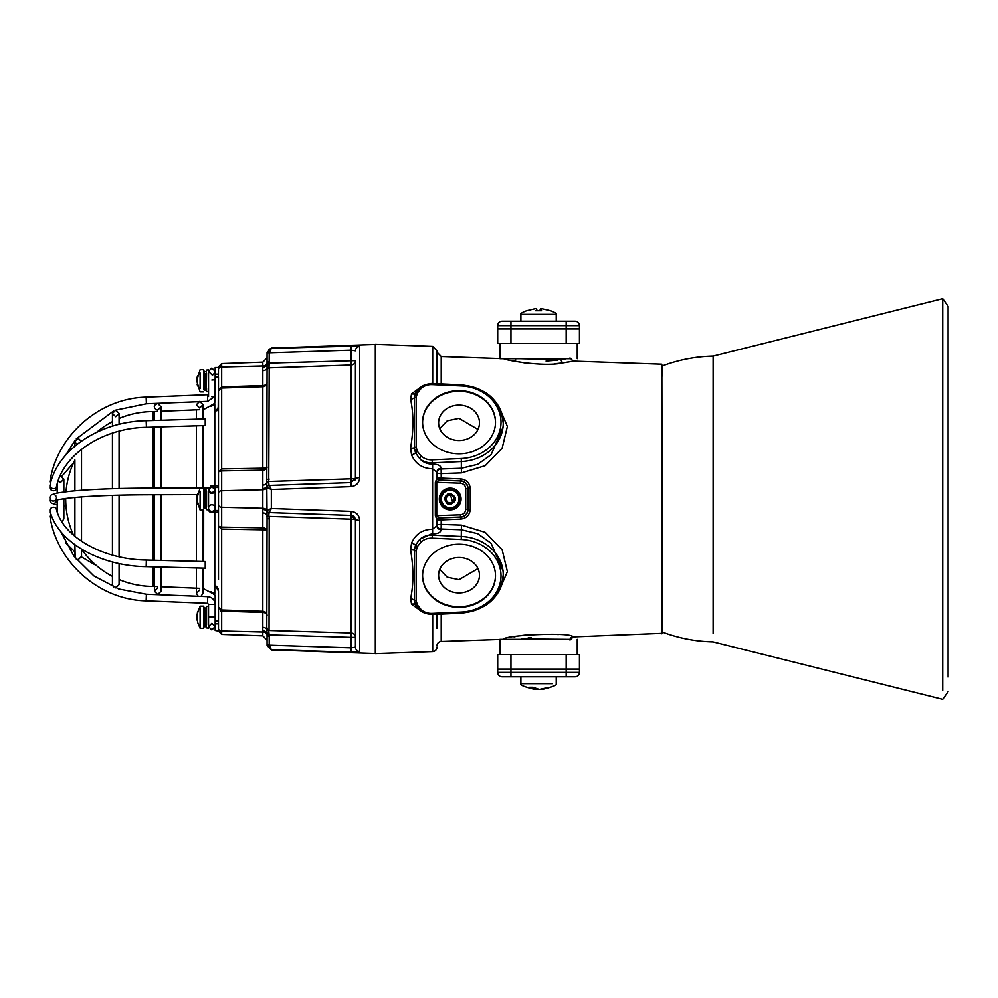 <?xml version="1.0" encoding="UTF-8"?>
<svg xmlns="http://www.w3.org/2000/svg" width="998" height="998" viewBox="0 0 998 998"><rect width="100%" height="100%" fill="white"/><g stroke="black" fill="none" stroke-linecap="round" stroke-linejoin="round"><path stroke-width="1.5" d="M459.043 557.52A20.434 17.69 180 0 0 438.609 575.21A20.434 17.69 180 0 0 459.043 592.912A20.434 17.69 180 0 0 479.477 575.21A20.434 17.69 180 0 0 459.043 557.52M477.98 568.561L459.043 579.676L447.216 577.168L439.756 569.359M459.043 405.088A20.434 17.69 0 0 0 438.609 422.79A20.434 17.69 0 0 0 459.043 440.48A20.434 17.69 0 0 0 479.477 422.79A20.434 17.69 0 0 0 459.043 405.088M439.756 428.641L447.241 420.819L459.043 418.324L477.98 429.439M441.216 517.85L460.689 517.189C465.268 516.602 467.738 514.02 468.124 509.442L470.258 509.292C469.721 515.105 466.528 518.374 460.689 519.085L436.949 520.058A2.208 2.208 -0 0 1 439.083 517.85L441.216 517.85L441.216 524.399L461.438 525.098L485.265 532.346L502.144 549.748L507.396 571.567L499.162 590.804M499.162 407.196L507.396 426.433L502.144 448.252L485.265 465.654L461.438 472.902L441.216 473.601L441.216 480.15L439.083 480.15A2.208 2.208 180 0 1 436.949 477.942L460.689 478.915C466.515 479.614 469.709 482.882 470.258 488.708L470.258 509.292M661.849 633.767L661.849 364.233L662.273 633.318L573.201 636.861L570.008 640.055M421.356 541.702L417.401 546.567L416.166 550.834L416.166 600.684L417.401 604.963L421.356 609.828A14.359 12.438 180 0 0 432.184 613.383L461.238 612.061A41.966 36.352 180 0 0 501.008 575.759A41.966 36.352 180 0 0 461.238 539.469L432.184 538.147A14.359 12.438 180 0 0 431.435 538.134A14.359 12.438 180 0 0 421.356 541.702A2.208 0.773 -130.5 0 1 419.809 539.232A16.567 14.346 0 0 1 431.435 535.115A16.567 14.346 0 0 1 432.296 535.128L432.296 533.905L431.435 533.893L419.809 539.232L415.517 545.07A4.416 1.148 -159.6 0 0 411.588 543.012C415.505 534.105 422.441 529.514 432.371 529.202L436.949 525.884A4.416 3.83 180 0 0 441.141 529.701C440.754 532.396 437.91 533.793 432.608 533.918L432.371 529.202M436.949 472.116L432.371 468.798C422.441 468.486 415.505 463.895 411.588 454.988L410.577 448.114C413.671 430.026 413.671 413.696 410.577 399.125L411.588 393.786A4.416 2.894 -153.6 0 0 415.517 393.012L419.809 387.923A2.208 0.773 49.5 0 1 419.921 387.598L419.921 387.598A2.208 0.773 49.5 0 1 421.356 388.172L417.401 393.037L416.166 397.316L416.166 447.166L417.401 451.433L421.356 456.298A2.208 0.773 130.5 0 0 419.809 458.768C423.214 462.336 427.369 464.107 432.296 464.095L432.608 464.082C437.922 464.207 440.767 465.617 441.141 468.299A4.416 3.83 0 0 0 436.949 472.116L436.949 477.992A2.208 2.208 180 0 0 439.083 480.2L460.502 480.999C465.018 481.61 467.501 484.18 467.95 488.721L467.95 509.279C467.501 513.82 465.018 516.39 460.502 517.001L439.083 517.8A2.208 2.208 -0 0 0 436.949 520.008L436.949 525.884M495.495 575.484A36.452 31.562 0 0 1 459.043 606.772A36.452 31.562 0 0 1 422.591 575.484M459.043 607.333A36.452 31.562 0 0 1 422.591 575.759A36.452 31.562 0 0 1 459.043 544.197A36.452 31.562 0 0 1 495.495 575.759A36.452 31.562 0 0 1 459.043 607.333M495.495 422.516A36.452 31.562 0 0 0 459.043 391.228A36.452 31.562 0 0 0 422.591 422.516M459.043 390.667A36.452 31.562 0 0 0 422.591 422.241A36.452 31.562 0 0 0 459.043 453.803A36.452 31.562 0 0 0 495.495 422.241A36.452 31.562 0 0 0 459.043 390.667M504.115 639.194L503.79 639.281C501.869 635.277 571.467 631.647 573.089 636.836L573.201 636.861M566.452 639.269L521.729 638.87M661.849 364.233L573.201 361.139L563.359 362.848C543.573 367.613 502.431 359.554 503.79 358.719L508.107 359.841M510.365 360.378L525.509 363.097M519.671 358.731L561.101 359.704L566.452 358.731L563.209 359.355M528.167 637.834L531.061 637.485M436.949 614.269L436.949 628.403M436.949 647.203A4.416 4.416 0 0 1 432.695 651.619L375.323 653.628L375.323 344.372L432.695 346.381L436.949 350.797L436.949 383.731M436.949 645.881A4.416 4.416 0 0 1 441.216 641.465L503.79 639.281M503.79 358.719L441.216 356.536L441.216 383.918M423.127 612.535L411.588 604.214L410.577 598.875C413.671 584.179 413.671 567.85 410.577 549.886L411.588 543.012M411.588 393.786L423.127 385.465M662.273 372.354L662.273 376.046M503.179 572.964L503.229 571.28L491.091 543.236L477.605 533.631L461.35 529.738L441.141 529.002A4.416 3.83 180 0 1 436.949 525.185A4.416 0.786 180 0 1 441.216 524.399L441.141 529.701M441.216 356.536L436.949 352.119L436.949 369.597M558.356 634.528L555.736 634.279M531.061 634.304L520.033 635.714M515.692 636.487L513.982 636.836M554.888 363.796L562.523 362.973M563.72 362.798L565.592 362.524M568.049 362.124L573.201 361.139L570.008 357.945M441.216 473.601A4.416 0.786 0 0 1 436.949 472.815A4.416 3.83 0 0 1 441.141 468.998L441.216 473.601M436.949 520.008L435.34 515.442L435.34 482.558L436.949 477.992M561.525 359.642L560.302 359.829M557.907 360.178L546.081 361.114M416.154 391.915L419.921 387.598L431.435 383.494L461.301 385.128A44.174 38.261 180 0 1 503.229 423.339A44.174 38.261 180 0 1 461.35 461.55L461.35 468.262L477.605 464.369L491.091 454.764L503.229 426.72L503.179 425.036M432.184 538.147L432.296 535.128L461.35 536.45A44.174 38.261 0 0 1 503.229 574.661A44.174 38.261 0 0 1 461.35 612.872L432.284 614.481L419.921 610.402A2.208 0.773 -49.5 0 1 419.809 610.077L415.517 604.988L414.357 600.309L414.357 550.272L415.517 545.07A2.208 0.998 -151.7 0 0 417.401 546.567M417.401 604.963A2.208 0.998 151.7 0 1 415.517 604.988A4.416 2.894 -26.4 0 0 411.588 604.214M416.154 606.085L419.921 610.402A2.208 0.773 -49.5 0 0 421.356 609.828M432.608 464.082L432.608 533.918M421.356 456.298A14.359 12.438 0 0 0 432.184 459.853L461.238 458.531L461.35 461.55L432.296 462.872A16.567 14.346 180 0 1 419.809 458.768L415.517 452.93L414.357 447.728L414.357 397.691L415.517 393.012A2.208 0.998 28.3 0 1 417.401 393.037M417.401 451.433A2.208 0.998 151.7 0 0 415.517 452.93A4.416 1.148 -20.4 0 1 411.588 454.988M410.577 448.114A4.416 1.472 4.2 0 0 414.357 447.728A2.208 1.098 -3.9 0 1 416.166 447.166M410.577 399.125A4.416 2.857 174.8 0 0 414.357 397.691A2.208 1.098 3.9 0 1 416.166 397.316M416.166 550.834A2.208 1.098 -176.1 0 1 414.357 550.272A4.416 1.472 175.8 0 0 410.577 549.886M416.166 600.684A2.208 1.098 176.1 0 1 414.357 600.309A4.416 2.857 5.2 0 0 410.577 598.875M435.34 482.558L436.737 482.371L436.737 515.629L435.34 515.442M470.258 488.708L468.124 488.558C467.738 483.98 465.255 481.398 460.689 480.811L441.216 480.15M436.85 519.896A2.208 2.158 -82.8 0 1 438.933 517.762L436.737 515.629L460.415 514.793C463.646 514.357 465.43 512.523 465.742 509.279L465.742 488.721C465.43 485.477 463.646 483.643 460.415 483.207L436.737 482.371L438.933 480.238A2.208 2.158 -97.2 0 1 436.85 478.104M460.415 514.793L460.689 519.085M460.689 478.915L460.415 483.207M575.01 321.181A4.416 4.416 0 0 1 579.439 325.598L497.703 325.598A4.416 4.416 0 0 1 502.119 321.181L575.01 321.181A4.416 4.416 0 0 1 579.439 325.598L579.439 343.262L497.703 343.262L497.703 328.903L579.439 328.903L566.178 328.903L566.178 343.262M497.703 325.598L497.703 328.903L566.178 328.903L566.178 321.181M570.594 358.731L499.911 358.731M499.911 639.269L570.594 639.269M510.951 654.738L497.703 654.738L497.703 669.097L510.951 669.097L497.703 669.097L497.703 672.403A4.416 4.416 0 0 0 502.119 676.819L575.01 676.819A4.416 4.416 0 0 0 579.439 672.403L579.439 669.097L510.951 669.097L510.951 654.738L579.439 654.738L579.439 669.097L510.951 669.097L510.951 672.403L566.178 672.403L566.178 654.738M556.185 314.333L520.944 314.333M535.602 308.582L526.657 310.702L535.938 308.532L537.398 310.702L541.527 310.702L541.028 308.532L540.829 310.665L541.028 308.519L550.472 310.702L541.19 308.532L539.469 310.69M539.731 310.702L535.614 310.702M552.48 683.667L520.894 683.667L520.894 676.819M542.089 688.807L542.176 689.468L549.125 687.298L539.382 689.468L532.92 687.298L529.664 687.298L535.053 689.468L535.202 688.321M542.176 689.468L542.226 689.468C552.917 686.861 557.595 684.927 556.235 683.667L556.235 676.819M538.521 689.456L537.747 689.231M535.252 688.857L537.747 689.468M524.661 683.667L520.894 683.667C519.546 684.927 524.212 686.861 534.903 689.468L529.289 687.36M450.372 495.033A3.98 3.98 0 0 0 446.231 498.838A3.98 3.98 0 0 0 450.048 502.967A3.98 3.98 0 0 0 454.177 499.162A3.98 3.98 0 0 0 450.372 495.033M450.435 493.486L447.64 494.11L444.684 498.775L447.291 503.691L444.684 498.775L447.64 494.11L450.435 493.486L447.64 494.11L444.684 498.775L447.291 503.691L444.684 498.775L447.64 494.11L450.435 493.486L447.64 494.11L444.684 498.775L447.291 503.691L449.998 504.215L454.015 501.645L450.023 503.566L447.603 502.842C444.147 498.526 445.096 495.569 450.41 493.96C456.997 497.453 456.972 500.971 450.335 504.526A5.526 5.526 0 0 1 447.291 503.691C443.212 498.713 444.26 495.307 450.435 493.486C457.396 497.453 457.246 501.133 449.986 504.514C457.246 501.133 457.396 497.453 450.435 493.486C457.396 497.453 457.246 501.133 449.986 504.514C457.246 501.133 457.396 497.453 450.435 493.486C457.396 497.453 457.246 501.133 449.986 504.514M447.902 503.029A4.641 4.641 0 0 1 447.603 502.842L452.356 503.104L454.015 501.645L452.805 502.705M439.594 498.039A10.654 10.654 0 0 0 449.237 509.616A10.654 10.654 0 0 0 460.827 499.961A10.654 10.654 0 0 0 451.171 488.384A10.654 10.654 0 0 0 439.594 498.039M461.039 499.986A10.878 10.878 0 0 1 449.225 509.828A10.878 10.878 0 0 1 439.37 498.014A10.878 10.878 0 0 1 451.196 488.172A10.878 10.878 0 0 1 461.039 499.986M445.832 506.672A8.832 8.832 0 0 0 450.248 507.832L445.145 507.857L442.576 503.454A8.832 8.832 0 0 0 445.832 506.672M450.248 507.832A8.832 8.832 0 0 0 457.833 494.546A8.832 8.832 0 0 0 442.538 494.621A8.832 8.832 0 0 0 442.576 503.454L440.006 499.05L445.058 490.193L455.263 490.143L460.415 498.95L455.35 507.807L450.248 507.832M449.325 490.205L449.325 489.544L449.325 490.205M440.817 500.447A9.493 9.493 0 0 0 444.335 506.46A9.493 9.493 0 0 1 440.817 500.447M446.767 507.857A9.493 9.493 0 0 0 453.741 507.82A9.493 9.493 0 0 1 446.767 507.857M456.148 506.41A9.493 9.493 0 0 0 459.604 500.347A9.493 9.493 0 0 1 456.148 506.41M440.804 497.653A9.493 9.493 0 0 1 444.26 491.59M446.68 490.18A9.493 9.493 0 0 1 449.325 489.544M451.096 489.544A9.493 9.493 0 0 1 453.653 490.143A9.493 9.493 0 0 0 451.096 489.544L451.096 490.205L451.096 489.544M456.086 491.54A9.493 9.493 0 0 1 459.591 497.553A9.493 9.493 0 0 0 456.086 491.54M355.438 621.267L355.438 647.128L351.171 647.814L351.171 637.335L355.438 637.335A4.416 4.366 -0 0 0 351.171 632.969L351.171 519.172L269.048 516.39L269.211 518.885L267.077 518.548L266.778 483.107A4.416 3.119 0 0 1 262.823 485.09L262.823 470.17L221.681 470.919L218.487 471.78L218.487 376.97L215.169 377.269L214.77 403.042M267.077 487.648A2.208 2.208 0 0 1 269.211 485.44L271.344 489.507L267.09 487.648A2.208 2.208 -92 0 1 269.211 485.44L351.171 482.583L351.171 486.637L271.344 489.507L271.344 508.493L269.211 512.56A2.208 2.208 -88 0 1 267.09 510.352L271.344 508.493L351.171 511.363L351.171 515.417L269.148 512.56L351.171 515.417A4.416 4.416 0 0 1 352.02 515.529M352.83 515.804A4.416 4.416 0 0 1 353.579 516.228M354.228 516.789A4.416 4.416 0 0 1 354.739 517.451M355.126 518.199A4.416 4.416 0 0 1 355.438 519.833A4.416 0.661 0 0 0 351.171 519.172L351.171 515.417L355.438 519.833L355.438 647.128A4.416 4.379 180 0 0 359.704 651.507L351.171 652.218L271.344 649.623L342.351 651.931M351.171 486.637C356.461 485.876 359.292 482.845 359.704 477.555L355.438 478.167L355.438 360.665A4.416 4.366 180 0 1 351.171 365.031L269.211 367.888A2.208 2.183 180 0 0 267.077 370.071L267.077 352.494L267.04 362.935L269.148 363.16L269.048 367.538A2.208 2.171 131.8 0 0 266.965 369.372M355.438 519.833L359.704 520.445C359.28 515.13 356.448 512.111 351.171 511.363M358.319 652.068L357.284 652.168M355.999 652.23L354.527 652.268M352.718 652.255L351.171 652.218L351.171 647.814L269.211 645.145L271.344 649.623L267.077 645.506L267.077 636.05L267.077 645.07L269.211 645.07L267.09 645.232L271.344 649.623M269.211 367.888L268.749 482.795A2.208 0.848 -171 0 0 266.778 483.107L267.077 370.071M220.658 610.888L221.681 611.125L221.681 634.379L221.681 630.961L262.823 631.971L262.823 635.813L262.823 627.33A4.416 3.119 180 0 1 266.778 629.314L267.077 518.548M266.965 481.547L351.171 478.828A4.416 0.661 180 0 0 355.438 478.167A4.416 4.416 0 0 1 354.752 480.537M269.211 518.885L269.048 630.462L351.171 632.969L351.171 637.335L269.148 634.84L269.211 636.05L267.077 636.05L267.04 635.065L267.077 636.05M352.83 345.745L354.515 345.732M355.999 345.77L357.284 345.832M358.319 345.932L271.344 348.377L269.211 352.855L267.09 352.768L271.344 348.377L268.886 349.312M342.351 346.069L271.344 348.377M215.169 367.563L215.169 374.188L215.169 367.563L218.487 367.563L218.487 369.385L218.487 366.94L218.225 408.843M218.487 579.626L218.487 512.086L214.782 512.273L214.782 593.71L211.489 592.088M210.952 591.552L215.169 595.719L215.169 630.437L218.487 631.06L218.487 628.615A3.318 2.345 180 0 0 221.681 630.961M215.169 620.731L218.487 621.03L218.487 607.295L221.681 609.978L220.134 609.616M214.782 403.03L210.952 406.448L214.782 404.29L214.782 485.727L218.487 485.914L218.487 471.78L221.681 468.948L221.681 507.246A3.318 2.345 0 0 1 218.487 504.913L218.487 493.087A3.318 2.345 0 0 1 221.681 490.754L262.823 489.731L262.823 485.09M268.749 630.773L269.148 634.84L267.04 635.065L266.778 629.314A2.208 2.008 -159.5 0 0 268.749 630.773L269.048 630.462A2.208 2.171 -131.8 0 1 266.965 628.628M355.438 478.167L351.171 482.583L351.171 350.186L269.211 352.855L269.148 363.16L355.438 360.665M267.04 510.552A2.208 2.196 -88 0 0 269.148 512.56L268.749 515.205A2.208 0.848 171 0 1 266.778 514.893A4.416 3.119 0 0 0 262.823 512.91L262.823 489.731A4.416 3.119 0 0 0 266.977 487.274A2.208 2.171 128.2 0 1 269.048 485.415L269.148 485.44A2.208 2.196 88 0 0 267.04 487.448M262.823 370.67L262.823 362.187L262.823 366.029L221.681 367.039L221.681 363.621L221.681 388.022L218.487 390.705L221.681 386.875L262.823 385.59L262.823 386.725L221.681 388.022L221.681 468.948L262.823 468.212L262.823 470.17A4.416 3.119 0 0 0 267.077 467.052A4.416 1.173 0 0 1 262.823 468.212L262.823 386.725A4.416 4.266 -0 0 0 267.077 382.471A4.416 3.119 0 0 1 262.823 385.59L262.823 370.67A4.416 3.119 -0 0 0 266.778 368.686A2.208 2.008 159.5 0 1 268.749 367.227M268.749 515.205L269.048 516.39L266.965 516.453M268.749 482.795L269.048 485.415M269.048 512.585A2.208 2.171 -128.2 0 1 266.977 510.726A4.416 3.119 0 0 0 262.823 508.269L221.681 507.246L221.681 609.978L262.823 611.275L262.823 529.788L221.681 529.052L218.487 526.22L221.681 527.081L262.823 527.83L262.823 512.91M221.681 609.978L221.681 611.125L218.487 607.295M218.487 390.705L219.323 388.908M351.171 345.782L351.171 350.186L355.438 350.872A4.416 4.379 0 0 1 359.704 346.493L359.704 477.555M269.211 352.93L267.09 352.768M268.749 364.906A2.208 0.848 -171 0 0 266.778 365.218A4.416 3.119 0 0 1 262.823 367.214M268.749 485.103A2.208 2.008 159.4 0 0 266.778 486.562A4.416 3.119 0 0 1 262.823 488.558M262.823 630.786A4.416 3.119 180 0 1 266.778 632.782A2.208 0.848 171 0 0 268.749 633.094M268.749 512.897A2.208 2.008 -159.4 0 1 266.778 511.438A4.416 3.119 0 0 0 262.823 509.442M262.823 627.33L262.823 611.275A4.416 4.266 180 0 1 267.077 615.529A4.416 3.119 180 0 0 262.823 612.41L221.681 611.125M262.823 529.788A4.416 1.173 180 0 1 267.077 530.948A4.416 3.119 0 0 0 262.823 527.83L262.823 529.788M269.211 512.56A2.208 2.208 0 0 1 267.077 510.352M269.211 630.112A2.208 2.183 180 0 1 267.077 627.929M269.048 634.341L266.977 634.429A4.416 3.119 180 0 0 262.823 631.971M269.211 361.95L267.077 361.95M269.048 363.659L266.977 363.571A4.416 3.119 0 0 1 262.823 366.029M269.211 479.115L267.077 479.452M50.786 482.259L49.9 481.947L50.886 481.922M211.85 396.78L215.169 396.518L211.85 396.78M214.545 396.668L207.746 401.333L207.484 394.709L208.545 393.624L208.545 391.703L206.549 391.703L206.549 388.509M55.963 496.043A3.318 3.256 65.1 0 0 49.9 497.69A3.318 3.256 65.1 0 0 54.566 500.746A3.318 3.256 65.1 0 0 56.437 497.777M208.607 508.693A3.318 3.306 -0 0 0 211.85 512.635A3.318 3.306 -0 0 0 215.106 508.693M51.509 515.579L49.9 516.066M205.675 623.9L206.337 627.842L206.337 606.522L206.549 609.491L206.549 606.297L208.545 606.297L208.545 604.376L207.484 603.291L207.746 596.667C212.275 597.253 214.757 599.823 215.169 604.376L208.545 604.376L208.545 616.839L215.169 616.839L208.545 616.839M56.437 500.11A3.318 3.256 114.9 0 1 51.771 503.266A3.318 3.256 114.9 0 1 50.162 499M56.212 487.61A3.318 2.483 14.2 0 1 56.437 488.558A3.318 2.483 14.2 0 1 56.387 489.02A3.318 2.483 14.2 0 1 52.869 490.679A3.318 2.483 14.2 0 1 49.9 487.86A3.318 2.483 14.2 0 1 49.962 487.398A3.318 2.483 14.2 0 1 50.162 486.899M50.025 485.427A3.318 2.133 12.2 0 0 49.925 485.727A3.318 2.133 12.2 0 0 49.9 486.014A3.318 2.133 12.2 0 0 52.944 488.546A3.318 2.133 12.2 0 0 56.412 487.124A3.318 2.133 12.2 0 0 56.437 486.837M205.226 419.696L205.226 424.736L205.226 418.898L146.17 420.669L146.407 426.495M205.226 424.736L205.226 425.535L146.369 427.294C102.233 427.98 62.475 454.876 56.412 487.124M56.437 509.442A3.318 2.483 165.8 0 0 56.387 508.98A3.318 2.483 165.8 0 0 52.869 507.321A3.318 2.483 165.8 0 0 49.9 510.14A3.318 2.483 165.8 0 0 49.962 510.602A3.318 2.483 165.8 0 0 50.15 511.063M205.226 567.039L205.226 562.722L205.226 568.199L146.182 566.677L146.294 565.529M146.407 561.213L146.357 560.053L205.226 561.562L205.226 562.722M50.723 513.309A3.318 2.133 167.8 0 1 49.925 512.273A3.318 2.133 167.8 0 1 49.9 511.986A3.318 2.133 167.8 0 1 50.112 511.188M197.592 619.359L196.905 619.446L197.616 621.405L196.905 616.215L197.616 611.4L197.167 614.768M197.579 622.253L200.099 628.229L200.099 626.657M203.679 610.776L204.341 609.865L203.679 606.135L203.679 628.229L204.341 623.9M197.267 618.136L197.117 619.334M196.905 618.149L197.018 617.388M203.679 606.135L200.099 606.135L196.905 614.731M206.549 609.491L206.549 624.873M208.545 609.491L208.545 624.873M206.337 606.522L206.337 609.641M204.341 609.865L206.337 610.339M203.679 373.976L206.337 373.976M205.675 387.536L206.337 391.478L206.337 373.277M206.549 373.127L206.337 391.478M206.337 370.158L208.545 369.934L208.545 391.703M205.675 505.712L206.337 509.654L206.337 491.465M206.549 491.303L206.549 506.697M208.545 491.303L208.545 508.057A3.318 3.306 -0 0 0 211.85 511.35A3.318 3.306 -0 0 0 215.169 508.057A3.318 3.306 -0 0 0 211.85 504.751A3.318 3.306 -0 0 0 208.545 508.057M203.679 492.164L206.337 492.164M196.905 381.211L197.616 384.018L196.905 381.211L197.616 377.618L196.905 380.425M197.616 377.618L197.616 375.66L196.905 378.392L197.242 376.92M204.341 373.501L203.679 369.771L203.679 388.634M197.117 384.242L197.616 385.976L197.616 384.018M197.616 385.976L197.417 385.328M196.905 499.387L197.616 502.206L196.905 499.387L197.616 495.794L196.905 498.613M197.616 495.794L197.616 493.848L196.905 496.567L197.242 495.095M204.341 491.69L203.679 487.96L203.679 506.809M197.117 502.431L197.616 504.152L197.616 502.206M197.616 504.152L197.417 503.503M217.489 587.473L214.782 584.965L218.487 591.003L218.487 630.437M203.018 588.458L213.784 594.084L215.169 595.868L214.782 594.883M211.476 405.912L213.859 403.853L203.642 409.517L203.642 418.948M214.782 488.421L214.782 485.727L210.952 485.527L211.476 487.323M153.143 420.457L153.143 411.563L157.734 411.376M161.052 411.251L199.712 409.667M203.018 409.542L203.642 409.517M153.143 566.852L153.143 586.437L157.734 586.624M161.052 586.749L199.712 588.333M153.143 494.759L153.143 560.227M211.476 592.088L213.859 594.147L211.476 592.088M203.642 425.572L203.642 487.96L207.559 488.122M200.099 491.191L200.099 510.04L203.679 510.04L203.642 561.525M203.642 568.149L203.642 588.483M214.782 488.172L214.121 487.897L214.782 488.172M153.143 427.094L153.143 488.134M215.169 485.752L215.169 512.248M218.487 485.914L218.487 512.086M213.185 512.361L214.782 512.273L214.782 510.876M218.487 374.188L215.169 374.188L215.169 377.269M210.952 406.448L214.782 403.117M214.782 413.035L218.487 406.997M217.913 409.716L217.489 410.54M217.913 588.284L218.225 589.157M948.1 677.093L948.1 306.311L942.736 298.651L942.736 690.354M713.121 633.63L713.121 356.111C695.606 356.511 678.665 359.791 662.273 365.954L662.273 371.88M662.273 621.954L662.273 632.046C678.665 638.209 695.606 641.489 713.121 641.889L942.736 699.349L948.1 691.689M465.742 509.279L468.124 509.442L468.124 488.558L465.742 488.721M461.238 458.531A41.966 36.352 0 0 0 501.008 422.241A41.966 36.352 0 0 0 461.238 385.939L432.184 384.617A14.359 12.438 0 0 0 431.435 384.604A14.359 12.438 0 0 0 421.356 388.172M420.27 387.536A16.567 14.346 180 0 1 431.435 383.793A16.567 14.346 180 0 1 432.246 383.806M570.02 639.269A3.318 3.306 102 0 1 573.089 636.836M513.583 361.089A3.318 2.358 -78 0 0 515.904 358.731M563.359 362.848A3.318 2.37 81.8 0 1 561.101 359.704M441.216 614.082L441.216 641.465M432.695 383.531L432.695 346.381M432.695 651.619L432.695 614.469M432.184 459.853L432.371 468.798M441.141 468.299L441.141 468.998L461.35 468.262L461.438 472.902M461.238 539.469L461.438 525.098M432.246 614.194A16.567 14.346 0 0 1 420.27 610.464M461.238 385.939L461.338 384.841L432.284 383.519L432.184 384.617M503.229 426.72L503.229 423.339C500.846 400.784 486.887 387.948 461.338 384.841L461.35 385.128M461.35 612.872L461.238 612.061M503.229 571.28L503.229 574.661C500.846 597.216 486.887 610.052 461.338 613.159L432.284 614.481L432.184 613.383M510.951 321.181L510.951 343.262M566.178 676.819L566.178 672.403L579.439 672.403M502.119 676.819A4.416 4.416 0 0 1 497.703 672.403L510.951 672.403L510.951 676.819M540.429 310.652L540.604 308.532M542.076 689.468L542.001 688.832M359.704 520.445L359.704 651.507M269.211 636.05L269.211 645.07M218.487 369.385A3.318 2.345 0 0 1 221.681 367.039M211.85 380.038L215.169 379.776L211.85 380.038M207.484 394.709L146.145 397.129L146.407 403.753L115.805 410.091M211.85 486.687A3.318 3.306 -0 0 0 208.545 489.993A3.318 3.306 -0 0 0 211.85 493.299A3.318 3.306 -0 0 0 215.169 489.993A3.318 3.306 -0 0 0 211.85 486.687M207.646 488.122L209.231 487.935M207.746 596.667L146.407 594.247L146.145 600.858C99.239 599.885 56.649 562.361 49.9 516.053M146.257 421.468L146.17 420.669C99.538 421.43 56.898 449.836 49.925 485.727M56.387 508.98C62.238 536.188 102.083 559.516 146.357 560.053L146.182 566.677C99.675 565.978 57.123 541.839 49.962 510.602M200.099 607.707L200.099 628.229L203.679 628.229M206.337 608.343L204.341 607.682L204.341 626.682L205.675 626.682L205.675 609.865M206.337 371.98L204.341 371.318L204.341 390.318L205.675 390.318L205.675 373.501M203.679 389.657L204.341 390.318L204.341 387.536M206.337 490.168L204.341 489.507L204.341 508.493L205.675 508.493L205.675 491.69M203.679 507.832L204.341 508.493L204.341 505.712M200.099 373.002L200.099 388.634M197.33 501.221L200.099 510.04L200.099 506.809M215.169 623.812L218.487 623.812M215.169 487.523L218.487 487.523M215.169 510.477L218.487 510.477M213.859 487.448L214.782 487.822M577.231 358.731L577.231 343.262M499.911 358.581L499.911 343.262M499.911 639.419L499.911 654.738M577.231 639.269L577.231 654.738M526.744 310.652C521.991 312.486 520.045 313.709 520.894 314.333L520.894 321.181M550.397 310.652C555.3 312.549 557.246 313.771 556.235 314.333L556.235 321.181M535.165 689.506L535.315 688.37M541.964 689.506L541.889 688.857M452.356 502.992L453.217 502.393M452.531 502.892L453.154 502.443M452.743 502.755L450.397 494.472M450.023 503.528L452.917 502.63M267.077 645.506L271.344 649.923L375.323 653.553M267.077 352.494L271.344 348.077L375.323 344.447M218.487 631.06L221.681 634.379L262.823 635.813L267.077 640.229M218.487 366.94L221.681 363.621L262.823 362.187L267.077 357.771M211.85 368.1L208.545 371.418L211.85 374.724C212.736 375.51 213.846 374.412 215.169 371.418L211.85 368.1M146.145 397.129C99.239 398.115 56.649 435.639 49.9 481.947M208.545 379.776L208.545 396.518M207.746 401.333L200.947 401.608M199.712 401.658L146.407 403.753M113.448 411.039L76.247 438.895M75.174 440.255L65.556 455.325M211.85 486.65L208.545 489.968L211.85 493.274L215.169 489.968L211.85 486.65M197.255 494.621L146.282 494.783C113.635 494.946 87.899 496.031 69.074 498.052C52.245 500.31 56.15 500.497 54.566 500.746M199.887 487.985L146.257 488.147C115.057 488.296 89.857 489.319 70.683 491.216C52.195 493.474 56.113 493.474 51.771 494.734M211.85 629.9L208.545 626.582L211.85 623.276L215.169 626.582L211.85 629.9M146.407 594.247L118.774 589.007L93.887 575.921L73.952 556.148L60.691 531.41M207.484 603.291L146.145 600.871M65.706 499.536L63.847 499.287M66.005 506.26L63.847 505.974M57.223 504.876L51.771 503.266M196.394 419.16L196.394 409.804M196.394 588.196L196.394 593.323L198.228 596.293M196.394 567.962L196.394 593.323L199.712 590.005M196.394 561.338L196.394 494.634M196.394 487.997L196.394 425.797M199.712 401.358L196.394 404.677L199.712 407.995L203.018 404.677L199.712 401.358M200.947 596.392L203.018 593.323L203.018 568.136M203.018 561.512L203.018 510.04M203.018 487.96L203.018 425.597M203.018 418.96L203.018 404.951M154.428 420.42L154.428 411.513M154.428 586.487L154.428 591.228L157.734 594.534L161.052 591.228L161.052 567.064M154.428 566.889L154.428 591.228L157.734 587.909M154.428 560.265L154.428 494.759M154.428 488.122L154.428 427.057M157.734 403.466C154.964 404.652 153.867 405.762 154.428 406.772L154.428 406.772C154.478 408.319 155.588 409.43 157.734 410.091L161.052 406.772L157.734 403.466M161.052 560.427L161.052 494.734M161.052 488.109L161.052 426.857M161.052 420.22L161.052 407.047M112.45 584.479L113.448 586.961M112.45 584.354L112.45 561.949M112.45 555.088L112.45 495.345M112.45 488.721L112.45 433.107M112.45 426.158L112.45 413.397L115.768 410.091L119.074 413.397L119.074 424.337M112.45 413.646L115.768 416.715L119.074 413.646M115.768 587.909L119.074 584.603L119.074 563.521M119.074 556.734L119.074 495.158M119.074 488.533L119.074 431.173M76.809 444.572L74.9 441.565L74.9 446.131L74.9 441.565L78.206 438.247L81.524 441.565M74.9 490.804L74.9 459.978A87.437 87.437 0 0 0 66.005 491.74M74.9 556.348L74.9 544.721L75.174 557.745M112.45 576.382A87.437 87.437 0 0 1 81.524 549.162L81.524 556.435L78.206 559.753L76.247 559.105M74.9 536.338L74.9 497.466M81.524 541.278L81.524 496.917M81.524 490.268L81.524 449.287M57.223 483.843L57.223 493.124L57.223 483.843M57.223 499.911L57.223 511.874L57.223 499.911M63.847 492.026L63.847 479.115L60.142 475.834M63.847 479.177L60.541 482.433L58.021 481.261M61.976 521.867L63.847 518.885L63.847 498.713M73.54 462.823L61.976 476.133M57.223 486.126L56.387 489.02M96.656 565.741L81.487 556.946M74.9 551.869L65.556 542.675M50.786 515.741L49.925 512.273M196.868 619.371L197.604 619.284M206.337 627.842L208.545 628.066M206.337 509.654L208.545 509.878M208.545 488.122L206.337 488.346M197.33 378.604L200.099 369.771L203.679 369.771M197.33 383.032L200.099 391.865L203.679 391.865M197.33 496.779L200.099 487.96L203.679 487.96M65.706 498.464A87.437 87.437 0 0 0 73.54 535.178M119.074 579.526A87.437 87.437 0 0 0 153.143 586.437M153.143 411.563A87.437 87.437 0 0 0 119.074 418.474M112.45 421.618A87.437 87.437 0 0 0 96.656 432.259M214.782 594.97L213.859 594.147L214.782 594.97M713.121 356.111L942.736 298.651"/></g></svg>
